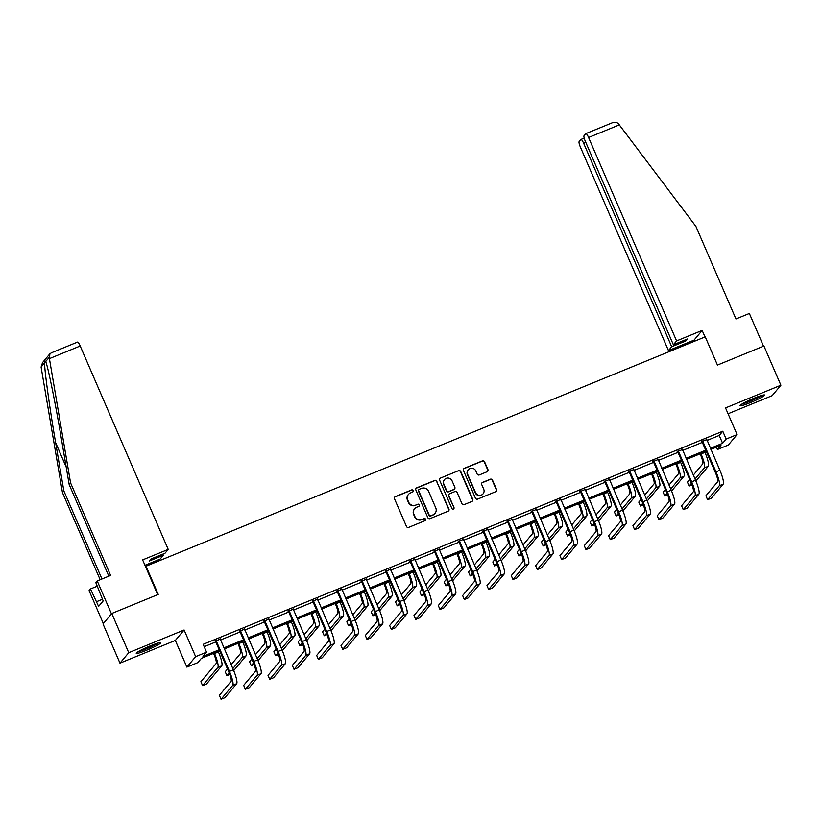 <?xml version="1.0" encoding="UTF-8"?>
<svg xmlns="http://www.w3.org/2000/svg" width="822" height="822" viewBox="0 0 822 822"><rect width="100%" height="100%" fill="white"/><g stroke="black" fill="none" stroke-linecap="round" stroke-linejoin="round"><path stroke-width="1.23" d="M413.158 490.559A1.182 1.151 39.9 0 0 411.617 489.922L395.361 496.591A1.685 1.644 39.9 0 0 394.488 498.759L406.479 526.47A1.685 1.644 39.9 0 0 408.678 527.385L424.943 520.706A1.182 1.151 39.9 0 0 425.549 519.196A1.182 1.151 39.9 0 0 424.008 518.559L421.902 519.422A5.394 5.271 39.9 0 1 414.874 516.504L413.877 514.192A5.394 5.271 39.9 0 1 416.641 507.256L418.747 506.393A1.182 1.151 39.9 0 0 419.354 504.872A1.182 1.151 39.9 0 0 417.812 504.235L415.706 505.098A5.394 5.271 39.9 0 1 408.678 502.18L407.681 499.879A5.394 5.271 39.9 0 1 410.445 492.943L412.552 492.08A1.182 1.151 39.9 0 0 413.158 490.559M412.86 491.885A1.182 1.151 39.9 0 0 411.38 490.21L395.125 496.878A1.685 1.644 39.9 0 0 394.622 497.197M425.251 520.521A1.182 1.151 39.9 0 0 423.772 518.836L421.902 519.422M419.056 506.208A1.182 1.151 39.9 0 0 417.576 504.523L415.706 505.098M754.195 398.156A13.388 1.315 156.6 0 0 740.057 405.678A13.388 1.315 156.6 0 0 750.507 402.564A13.388 1.315 156.6 0 0 764.645 395.043A13.388 1.315 156.6 0 0 754.195 398.156M150.385 645.804A13.388 1.315 156.6 0 0 136.246 653.326A13.388 1.315 156.6 0 0 146.686 650.212A13.388 1.315 156.6 0 0 160.824 642.691A13.388 1.315 156.6 0 0 150.385 645.804M487.076 471.756A1.685 1.644 39.9 0 0 487.939 469.588L484.569 461.81A1.685 1.644 39.9 0 0 482.38 460.906L464.317 468.314A1.685 1.644 39.9 0 0 463.454 470.482L475.445 498.183A1.685 1.644 39.9 0 0 477.633 499.098L495.697 491.69A1.685 1.644 39.9 0 0 496.56 489.522L492.501 480.13A1.685 1.644 39.9 0 0 490.302 479.226L482.576 482.391A1.685 1.644 39.9 0 0 481.713 484.559L483.726 489.213A4.511 4.408 39.9 0 1 483.089 493.786A4.511 4.408 39.9 0 1 475.537 492.573L467.646 474.335A4.511 4.408 39.9 0 1 468.283 469.763A4.511 4.408 39.9 0 1 475.835 470.975L477.15 474.017A1.685 1.644 39.9 0 0 479.339 474.931L487.076 471.756M707.002 440.469L719.219 435.455L722.764 431.221L726.165 439.061L737.077 434.581L728.313 445.041L717.401 449.521L720.956 445.277L710.866 449.408M111.782 613.479L128.746 652.689L119.981 663.149L103.017 623.939L111.782 613.479L158.245 594.419L146.039 566.194L705.245 336.835L717.462 365.071L763.936 346.011L780.9 385.22L725.538 407.918L737.077 434.581M119.981 663.149L175.343 640.441L184.107 629.981L128.746 652.689M184.107 629.981L195.646 656.644L206.558 652.165L203.003 656.408L219.186 649.77M722.764 431.221L203.168 644.325L206.558 652.165M436.965 481.343A1.685 1.644 39.9 0 0 434.776 480.428L416.713 487.836A1.685 1.644 39.9 0 0 415.85 490.004L427.841 517.716A1.685 1.644 39.9 0 0 430.029 518.62L448.093 511.212A1.685 1.644 39.9 0 0 448.956 509.044L436.729 481.62A1.685 1.644 39.9 0 0 434.54 480.706L416.477 488.114A1.685 1.644 39.9 0 0 415.973 488.443M440.51 478.075L458.573 470.667A1.685 1.644 39.9 0 1 460.772 471.581L472.763 499.283A1.685 1.644 39.9 0 1 471.9 501.451L464.163 504.626A1.685 1.644 39.9 0 1 461.974 503.711L457.104 492.47A1.685 1.644 39.9 0 0 454.915 491.566L449.778 493.662A1.685 1.644 39.9 0 0 448.915 495.83L453.98 507.534A1.182 1.151 39.9 0 1 453.816 508.726A1.182 1.151 39.9 0 1 451.833 508.407L439.647 480.243A1.685 1.644 39.9 0 1 440.51 478.075L458.573 470.667M728.066 413.754L772.135 395.68L780.9 385.22M146.039 566.194L145.597 566.718M204.185 646.688L215.796 641.931M220.46 640.019L240.127 631.954M244.781 630.042L264.448 621.977M269.113 620.065L288.779 612M293.433 610.088L313.1 602.023M317.765 600.111L337.431 592.046M342.096 590.134L361.762 582.068M366.417 580.157L386.083 572.091M390.748 570.18L410.414 562.114M415.069 560.193L434.735 552.127M439.4 550.216L459.066 542.15M463.731 540.239L483.398 532.173M488.052 530.262L507.719 522.196M512.383 520.285L532.05 512.219M536.704 510.308L556.371 502.242M561.036 500.331L580.702 492.265M585.367 490.354L605.033 482.288M609.688 480.377L629.354 472.311M634.019 470.4L653.685 462.334M658.35 460.423L678.016 452.357M682.671 450.446L702.337 442.38M220.142 639.177L215.241 641.181M244.463 629.2L239.562 631.204M268.794 619.223L263.893 621.227M293.115 609.246L288.224 611.249M317.446 599.269L312.545 601.272M341.777 589.292L336.876 591.295M366.098 579.304L361.207 581.318M390.429 569.327L385.528 571.341M414.75 559.35L409.859 561.364M439.082 549.373L434.18 551.387M463.413 539.396L458.512 541.41M487.734 529.419L482.843 531.433M512.065 519.442L507.164 521.456M536.386 509.465L531.495 511.479M560.717 499.488L555.816 501.502M585.048 489.511L580.147 491.525M609.369 479.534L604.478 481.548M633.7 469.557L628.799 471.561M658.032 459.58L653.13 461.584M682.352 449.603L677.451 451.607M706.684 439.626L701.783 441.63M716.383 447.158L717.401 449.521M219.669 650.87L201.349 658.391L197.794 662.624L186.882 667.104L195.646 656.644M175.343 640.441L186.882 667.104M710.393 448.309L722.61 443.294L726.165 439.061M223.851 647.859L243.518 639.793M248.172 637.882L267.838 629.816M272.503 627.905L292.17 619.839M296.834 617.928L316.501 609.862M321.155 607.951L340.822 599.885M345.487 597.974L365.153 589.908M369.808 587.997L389.474 579.931M394.139 578.02L413.805 569.954M418.47 568.043L438.136 559.977M442.791 558.066L462.457 550M467.122 548.089L486.788 540.023M491.453 538.112L511.109 530.046M515.774 528.125L535.441 520.059M540.105 518.148L559.772 510.082M564.426 508.171L584.093 500.105M588.758 498.194L608.424 490.128M613.089 488.217L632.755 480.151M637.41 478.24L657.076 470.174M661.741 468.263L681.407 460.197M686.062 458.286L705.728 450.22M706.211 451.329L686.545 459.395M681.88 461.306L662.213 469.372M657.559 471.283L637.893 479.349M633.228 481.26L613.561 489.326M608.897 491.237L589.23 499.303M584.576 501.215L564.909 509.28M560.244 511.192L540.578 519.257M535.923 521.169L516.257 529.234M511.592 531.146L491.926 539.211M487.261 541.123L467.595 549.188M462.94 551.1L443.274 559.166M438.609 561.077L418.943 569.143M414.288 571.054L394.622 579.12M389.957 581.031L370.29 589.097M365.626 591.008L345.959 599.074M341.305 600.985L321.638 609.051M316.973 610.962L297.307 619.028M292.653 620.939L272.986 629.005M268.321 630.916L248.655 638.982M243.99 640.893L224.324 648.959M719.219 435.455L722.61 443.294M408.442 494.402L408.205 494.69A5.394 5.271 39.9 0 0 407.445 500.156L407.681 499.879M415.47 505.386A5.394 5.271 39.9 0 1 408.442 502.468L407.445 500.156M414.637 508.726L414.401 509.003A5.394 5.271 39.9 0 0 413.641 514.48L413.877 514.192M421.665 519.699A5.394 5.271 39.9 0 1 414.637 516.781L413.641 514.48M448.596 510.894A1.685 1.644 39.9 0 0 448.72 509.332L436.729 481.62M419.323 489.296A1.182 1.151 39.9 0 0 418.717 490.816L429.248 515.137A1.182 1.151 39.9 0 0 430.779 515.774L432.999 514.87A5.394 5.271 39.9 0 0 435.773 507.934L428.581 491.309A5.394 5.271 39.9 0 0 421.542 488.391L419.323 489.296M418.891 489.624L418.655 489.902A1.182 1.151 39.9 0 0 418.48 491.104L418.717 490.816M435.002 513.401L434.766 513.688A5.394 5.271 39.9 0 1 432.762 515.147L430.543 516.062A1.182 1.151 39.9 0 1 429.012 515.425L418.48 491.104M472.393 501.132A1.685 1.644 39.9 0 0 472.527 499.571L460.536 471.859A1.685 1.644 39.9 0 0 458.337 470.944M449.161 494.125L448.925 494.402A1.685 1.644 39.9 0 0 448.678 496.118L453.98 507.534M453.682 508.859A1.182 1.151 39.9 0 0 453.744 507.811M452.059 480.808A4.511 4.408 39.9 0 0 444.507 479.596A4.511 4.408 39.9 0 0 443.87 484.168L446.654 490.6A1.685 1.644 39.9 0 0 448.853 491.515L453.98 489.409A1.685 1.644 39.9 0 0 454.843 487.241L452.059 480.808M444.507 479.596L444.27 479.884A4.511 4.408 39.9 0 0 443.633 484.456L443.87 484.168M454.607 488.946L454.371 489.234A1.685 1.644 39.9 0 1 453.744 489.686L448.617 491.792A1.685 1.644 39.9 0 1 446.418 490.878L443.633 484.456M468.283 469.763L468.047 470.04A4.511 4.408 39.9 0 0 467.399 474.613L467.646 474.335M483.089 493.786L482.853 494.073A4.511 4.408 39.9 0 1 475.301 492.861L467.399 474.613M496.2 491.371A1.685 1.644 39.9 0 0 496.324 489.809L492.265 480.418A1.685 1.644 39.9 0 0 490.066 479.503L482.339 482.678A1.685 1.644 39.9 0 0 481.836 482.997M487.569 471.438A1.685 1.644 39.9 0 0 487.703 469.876L484.333 462.098A1.685 1.644 39.9 0 0 482.144 461.183L464.081 468.591A1.685 1.644 39.9 0 0 463.577 468.92M213.566 653.377L213.936 654.24A8.59 1.644 67.7 0 1 216.145 663.488L200.887 681.705L202.592 685.63L217.851 667.413A12.875 2.456 -112.3 0 0 214.532 653.531L214.326 653.058M202.592 685.63L206.486 684.027L221.745 665.81A12.875 2.456 -112.3 0 0 218.426 651.928L218.231 651.466M215.826 640.472L215.652 641.592L228.855 672.108A8.59 1.644 67.7 0 1 231.064 681.366L219.361 695.34L221.056 699.265L232.76 685.281A12.875 2.456 -112.3 0 0 229.451 671.399L216.237 640.883M221.056 699.265L224.951 697.662L236.664 683.688A12.875 2.456 -112.3 0 0 233.345 669.796L220.121 638.715M215.652 641.592L214.912 640.852M157.639 643.143A11.59 1.141 -23.4 0 1 151.875 646.246A11.59 1.141 -23.4 0 1 138.764 651.312M144.23 648.507A10.727 1.058 156.6 0 0 151.248 645.496A10.727 1.058 156.6 0 0 151.844 645.208M137.808 651.897A13.306 1.305 156.6 0 0 152.45 646.174A13.306 1.305 156.6 0 0 158.718 642.845M761.449 395.505A11.59 1.141 -23.4 0 1 755.685 398.598A11.59 1.141 -23.4 0 1 742.574 403.674M748.041 400.859A10.727 1.058 156.6 0 0 755.058 397.848A10.727 1.058 156.6 0 0 755.665 397.56M741.619 404.249A13.306 1.305 156.6 0 0 756.261 398.526A13.306 1.305 156.6 0 0 762.528 395.197M77.453 342.147A5.148 0.986 67.7 0 1 77.525 342.086A5.148 0.986 67.7 0 1 80.196 346L49.412 358.628L49.895 353.799L51.488 352.792M108.823 576.171L69.182 484.569L60.962 436.287C55.187 401.896 47.573 364.752 45.652 361.618L45.642 361.598M69.182 484.569L70.579 482.904L110.621 575.431L97.212 580.928L111.463 613.859L103.336 623.559L89.084 590.628L90.482 588.963L98.599 606.389L103.171 600.933L95.814 582.603L97.212 580.928M49.412 358.628L70.579 482.904M144.98 565.3L160.095 559.104L163.311 555.261L162.828 554.141M97.345 586.148L90.482 588.963M49.895 353.799L42.549 362.584L41.1 367.054L62.462 492.594L63.859 490.929L101.959 578.986M62.462 492.594L100.161 579.716M49.176 357.416L45.652 361.618C45.2 360.581 44.85 360.992 44.624 362.851C44.244 368.739 49.71 408.442 55.629 442.647L63.859 490.929M163.311 555.261L149.275 561.015L150.96 559.011L164.996 553.247L168.212 549.404L80.196 346M157.68 594.655L142.638 559.895L168.212 549.404M102.452 599.269L96.564 601.683M676.588 340.904L588.573 137.5A5.148 0.986 -112.3 0 0 585.901 133.585A5.148 0.986 -112.3 0 0 585.819 133.637L584.021 135.794A5.148 0.986 -112.3 0 0 585.346 141.343L673.372 344.747L676.588 340.904L702.163 330.413L694.045 340.113L668.471 350.604L580.445 147.189A5.148 0.986 -112.3 0 1 579.12 141.641L580.918 139.493A5.148 0.986 -112.3 0 1 581 139.432L584.206 138.117M585.901 133.585L611.784 122.992C614.527 121.779 616.788 122.077 618.565 123.886L695.915 226.43L735.947 318.957L749.366 313.459L763.525 346.175M585.829 142.463L583.671 143.347L671.687 346.75L668.471 350.604M583.671 143.347A5.148 0.986 -112.3 0 0 581 139.432M685.24 339.876L685.723 340.996L687.408 338.993L673.372 344.747M685.723 340.996L671.687 346.75M694.528 341.233L694.045 340.113M704.988 336.948L702.163 330.413M237.897 643.4L238.267 644.263A8.59 1.644 67.7 0 1 240.476 653.511L231.126 664.679M233.695 670.618L246.076 655.833A12.875 2.456 -112.3 0 0 242.757 641.951L242.552 641.489M232.821 668.594L242.171 657.436A12.875 2.456 -112.3 0 0 238.863 643.554L238.657 643.081M227.509 668.995L225.218 671.728L226.913 675.653L229.194 672.93M226.913 675.653L229.8 674.472M262.218 633.423L262.598 634.286A8.59 1.644 67.7 0 1 264.807 643.534L255.457 654.702M258.016 660.641L270.397 645.856A12.875 2.456 -112.3 0 0 267.088 631.974L266.883 631.512M257.152 658.617L266.503 647.459A12.875 2.456 -112.3 0 0 263.184 633.577L262.989 633.104M251.84 659.018L249.549 661.751L251.244 665.676L253.525 662.953M251.244 665.676L254.121 664.495M240.158 630.495L239.973 631.615L253.186 662.131A8.59 1.644 67.7 0 1 255.395 671.389L243.682 685.363L245.377 689.288L257.091 675.304A12.875 2.456 -112.3 0 0 253.772 661.422L240.569 630.906M245.377 689.288L249.282 687.685L260.985 673.701A12.875 2.456 -112.3 0 0 257.676 659.819L244.453 628.738M239.973 631.615L239.233 630.875M264.489 620.518L264.304 621.638L277.507 652.154A8.59 1.644 67.7 0 1 279.716 661.402L268.013 675.386L269.708 679.301L281.412 665.327A12.875 2.456 -112.3 0 0 278.103 651.445L264.9 620.929M269.708 679.301L273.603 677.708L285.316 663.724A12.875 2.456 -112.3 0 0 281.997 649.842L268.784 618.761M264.304 621.638L263.564 620.898M286.549 623.446L286.919 624.309A8.59 1.644 67.7 0 1 289.128 633.557L279.778 644.725M282.347 650.664L294.728 635.879A12.875 2.456 -112.3 0 0 291.409 621.997L291.214 621.535M281.473 648.64L290.824 637.482A12.875 2.456 -112.3 0 0 287.515 623.6L287.31 623.127M276.161 649.041L273.87 651.774L275.565 655.699L277.857 652.966M275.565 655.699L278.453 654.518M310.88 613.469L311.25 614.322A8.59 1.644 67.7 0 1 313.459 623.579L304.109 634.748M306.678 640.687L319.049 625.902A12.875 2.456 -112.3 0 0 315.74 612.02L315.535 611.558M305.805 638.663L315.155 627.505A12.875 2.456 -112.3 0 0 311.836 613.623L311.641 613.15M300.492 639.064L298.201 641.797L299.896 645.722L302.177 642.989M299.896 645.722L302.784 644.54M335.201 603.492L335.571 604.345A8.59 1.644 67.7 0 1 337.78 613.602L328.44 624.771M330.999 630.71L343.38 615.925A12.875 2.456 -112.3 0 0 340.061 602.043L339.866 601.581M330.136 628.686L339.486 617.528A12.875 2.456 -112.3 0 0 336.167 603.646L335.962 603.173M324.813 629.087L322.522 631.82L324.228 635.745L326.509 633.012M324.228 635.745L327.105 634.563M288.81 610.541L288.635 611.66L301.838 642.177A8.59 1.644 67.7 0 1 304.048 651.425L292.334 665.409L294.04 669.324L305.743 655.35A12.875 2.456 -112.3 0 0 302.424 641.468L289.221 610.952M294.04 669.324L297.934 667.731L309.637 653.747A12.875 2.456 -112.3 0 0 306.329 639.865L293.105 608.783M288.635 611.66L287.895 610.921M313.141 600.563L312.956 601.683L326.159 632.2A8.59 1.644 67.7 0 1 328.368 641.448L316.665 655.432L318.361 659.347L330.074 645.373A12.875 2.456 -112.3 0 0 326.755 631.491L313.552 600.974M318.361 659.347L322.265 657.754L333.968 643.77A12.875 2.456 -112.3 0 0 330.65 629.888L317.436 598.806M312.956 601.683L312.216 600.944M337.472 590.586L337.287 591.706L350.491 622.223A8.59 1.644 67.7 0 1 352.7 631.471L340.996 645.455L342.692 649.37L354.395 635.396A12.875 2.456 -112.3 0 0 351.086 621.514L337.873 590.997M342.692 649.37L346.586 647.777L358.3 633.793A12.875 2.456 -112.3 0 0 354.981 619.911L341.757 588.829M337.287 591.706L336.547 590.967M359.533 593.515L359.902 594.368A8.59 1.644 67.7 0 1 362.112 603.625L352.761 614.794M355.33 620.733L367.711 605.948A12.875 2.456 -112.3 0 0 364.393 592.066L364.187 591.604M354.457 618.709L363.807 607.55A12.875 2.456 -112.3 0 0 360.498 593.669L360.293 593.196M349.145 619.11L346.853 621.843L348.549 625.768L350.83 623.035M348.549 625.768L351.436 624.586M361.793 580.609L361.608 581.729L374.822 612.246A8.59 1.644 67.7 0 1 377.031 621.494L365.317 635.478L367.013 639.393L378.726 625.419A12.875 2.456 -112.3 0 0 375.407 611.537L362.204 581.02M367.013 639.393L370.917 637.8L382.62 623.816A12.875 2.456 -112.3 0 0 379.312 609.934L366.088 578.852M361.608 581.729L360.879 580.99M383.853 583.538L384.234 584.391A8.59 1.644 67.7 0 1 386.443 593.648L377.093 604.807M379.651 610.756L392.032 595.971A12.875 2.456 -112.3 0 0 388.724 582.089L388.518 581.627M378.788 608.732L388.138 597.573A12.875 2.456 -112.3 0 0 384.819 583.692L384.624 583.219M373.476 609.133L371.184 611.866L372.88 615.791L375.161 613.058M372.88 615.791L375.757 614.609M386.124 570.632L385.939 571.752L399.143 602.269A8.59 1.644 67.7 0 1 401.352 611.517L389.649 625.501L391.344 629.416L403.047 615.442A12.875 2.456 -112.3 0 0 399.739 601.56L386.535 571.043M391.344 629.416L395.238 627.823L406.952 613.839A12.875 2.456 -112.3 0 0 403.633 599.957L390.419 568.875M385.939 571.752L385.199 571.013M408.185 573.561L408.555 574.414A8.59 1.644 67.7 0 1 410.764 583.671L401.413 594.83M403.982 600.779L416.364 585.994A12.875 2.456 -112.3 0 0 413.045 572.112L412.85 571.639M403.109 598.755L412.459 587.596A12.875 2.456 -112.3 0 0 409.151 573.705L408.945 573.242M397.797 599.156L395.505 601.889L397.201 605.814L399.492 603.081M397.201 605.814L400.088 604.632M410.445 560.655L410.27 561.775L423.474 592.282A8.59 1.644 67.7 0 1 425.683 601.54L413.969 615.524L415.675 619.439L427.378 605.465A12.875 2.456 -112.3 0 0 424.06 591.583L410.856 561.066M415.675 619.439L419.569 617.846L431.273 603.862A12.875 2.456 -112.3 0 0 427.964 589.98L414.74 558.898M410.27 561.775L409.531 561.036M432.516 563.573L432.886 564.437A8.59 1.644 67.7 0 1 435.095 573.694L425.745 584.853M428.313 590.802L440.684 576.017A12.875 2.456 -112.3 0 0 437.376 562.135L437.17 561.662M427.44 588.778L436.79 577.619A12.875 2.456 -112.3 0 0 433.471 563.728L433.276 563.265M422.128 589.179L419.837 591.912L421.532 595.837L423.813 593.104M421.532 595.837L424.419 594.655M434.776 550.678L434.591 551.798L447.795 582.305A8.59 1.644 67.7 0 1 450.004 591.563L438.301 605.547L439.996 609.462L451.71 595.488A12.875 2.456 -112.3 0 0 448.391 581.606L435.187 551.089M439.996 609.462L443.901 607.869L455.604 593.885A12.875 2.456 -112.3 0 0 452.285 580.003L439.071 548.921M434.591 551.798L433.852 551.059M456.837 553.596L457.207 554.46A8.59 1.644 67.7 0 1 459.416 563.717L450.076 574.876M452.634 580.825L465.016 566.039A12.875 2.456 -112.3 0 0 461.697 552.158L461.502 551.685M451.771 578.801L461.121 567.632A12.875 2.456 -112.3 0 0 457.803 553.751L457.597 553.288M446.449 579.202L444.157 581.935L445.863 585.86L448.144 583.127M445.863 585.86L448.74 584.668M459.108 540.701L458.923 541.821L472.126 572.328A8.59 1.644 67.7 0 1 474.335 581.586L462.632 595.57L464.327 599.485L476.03 585.511A12.875 2.456 -112.3 0 0 472.722 571.629L459.519 541.112M464.327 599.485L468.221 597.892L479.935 583.908A12.875 2.456 -112.3 0 0 476.616 570.026L463.392 538.944M458.923 541.821L458.183 541.082M481.168 543.619L481.538 544.483A8.59 1.644 67.7 0 1 483.747 553.74L474.397 564.899M476.966 570.838L489.347 556.062A12.875 2.456 -112.3 0 0 486.028 542.181L485.823 541.708M476.092 568.824L485.442 557.655A12.875 2.456 -112.3 0 0 482.134 543.774L481.928 543.311M470.78 569.225L468.489 571.958L470.184 575.883L472.475 573.15M470.184 575.883L473.071 574.691M483.428 530.724L483.254 531.844L496.457 562.351A8.59 1.644 67.7 0 1 498.666 571.609L486.953 585.593L488.648 589.508L500.362 575.534A12.875 2.456 -112.3 0 0 497.043 561.652L483.839 531.135M488.648 589.508L492.553 587.905L504.256 573.931A12.875 2.456 -112.3 0 0 500.947 560.049L487.723 528.967M483.254 531.844L482.514 531.104M505.489 533.642L505.869 534.506A8.59 1.644 67.7 0 1 508.078 543.763L498.728 554.922M501.286 560.861L513.668 546.085A12.875 2.456 -112.3 0 0 510.359 532.204L510.154 531.731M500.423 558.847L509.774 547.678A12.875 2.456 -112.3 0 0 506.455 533.797L506.26 533.334M495.111 559.248L492.82 561.981L494.515 565.906L496.796 563.173M494.515 565.906L497.392 564.714M507.76 520.747L507.575 521.867L520.778 552.374A8.59 1.644 67.7 0 1 522.987 561.632L511.284 575.606L512.979 579.531L524.683 565.557A12.875 2.456 -112.3 0 0 521.374 551.675L508.171 521.158M512.979 579.531L516.874 577.928L528.587 563.954A12.875 2.456 -112.3 0 0 525.268 550.072L512.055 518.99M507.575 521.867L506.835 521.127M529.82 523.665L530.19 524.528A8.59 1.644 67.7 0 1 532.399 533.786L523.049 544.945M525.618 550.884L537.999 536.108A12.875 2.456 -112.3 0 0 534.68 522.227L534.485 521.754M524.755 548.87L534.095 537.701A12.875 2.456 -112.3 0 0 530.786 523.82L530.58 523.357M519.432 549.271L517.141 552.004L518.836 555.919L521.127 553.196M518.836 555.919L521.723 554.737M532.081 510.77L531.906 511.89L545.109 542.397A8.59 1.644 67.7 0 1 547.318 551.654L535.605 565.628L537.311 569.554L549.014 555.58A12.875 2.456 -112.3 0 0 545.695 541.688L532.492 511.181M537.311 569.554L541.205 567.951L552.908 553.977A12.875 2.456 -112.3 0 0 549.599 540.095L536.376 509.003M531.906 511.89L531.166 511.15M554.151 513.688L554.521 514.551A8.59 1.644 67.7 0 1 556.73 523.809L547.38 534.968M549.949 540.907L562.32 526.131A12.875 2.456 -112.3 0 0 559.011 512.25L558.806 511.777M549.075 538.893L558.426 527.724A12.875 2.456 -112.3 0 0 555.107 513.842L554.912 513.38M543.763 539.294L541.472 542.027L543.167 545.942L545.448 543.219M543.167 545.942L546.055 544.76M556.412 500.793L556.227 501.913L569.43 532.42A8.59 1.644 67.7 0 1 571.639 541.677L559.936 555.651L561.632 559.577L573.345 545.603A12.875 2.456 -112.3 0 0 570.026 531.711L556.823 501.204M561.632 559.577L565.536 557.974L577.239 544A12.875 2.456 -112.3 0 0 573.92 530.118L560.707 499.026M556.227 501.913L555.487 501.173M578.472 503.711L578.842 504.574A8.59 1.644 67.7 0 1 581.062 513.832L571.711 524.991M574.27 530.93L586.651 516.154A12.875 2.456 -112.3 0 0 583.332 502.273L583.137 501.8M573.407 528.916L582.757 517.747A12.875 2.456 -112.3 0 0 579.438 503.865L579.233 503.403M568.084 529.317L565.803 532.05L567.499 535.965L569.78 533.242M567.499 535.965L570.376 534.783M580.743 490.816L580.558 491.936L593.761 522.443A8.59 1.644 67.7 0 1 595.971 531.7L584.267 545.674L585.963 549.599L597.666 535.615A12.875 2.456 -112.3 0 0 594.357 521.734L581.154 491.227M585.963 549.599L589.857 547.997L601.57 534.023A12.875 2.456 -112.3 0 0 598.252 520.141L585.028 489.049M580.558 491.936L579.818 491.196M602.803 493.734L603.173 494.597A8.59 1.644 67.7 0 1 605.382 503.855L596.032 515.014M598.601 520.953L610.982 506.177A12.875 2.456 -112.3 0 0 607.663 492.296L607.458 491.823M597.728 518.939L607.078 507.77A12.875 2.456 -112.3 0 0 603.769 493.888L603.564 493.426M592.415 519.34L590.124 522.073L591.819 525.988L594.111 523.265M591.819 525.988L594.707 524.806M605.064 480.839L604.889 481.959L618.093 512.466A8.59 1.644 67.7 0 1 620.302 521.723L608.588 535.697L610.284 539.622L621.997 525.638A12.875 2.456 -112.3 0 0 618.678 511.757L605.475 481.25M610.284 539.622L614.188 538.02L625.891 524.046A12.875 2.456 -112.3 0 0 622.583 510.164L609.359 479.072M604.889 481.959L604.149 481.219M627.124 483.757L627.505 484.62A8.59 1.644 67.7 0 1 629.714 493.878L620.363 505.037M622.922 510.976L635.303 496.2A12.875 2.456 -112.3 0 0 631.995 482.309L631.789 481.846M622.059 508.962L631.409 497.793A12.875 2.456 -112.3 0 0 628.09 483.911L627.895 483.449M616.747 509.363L614.455 512.096L616.151 516.01L618.432 513.288M616.151 516.01L619.028 514.829M629.395 470.862L629.21 471.982L642.414 502.489A8.59 1.644 67.7 0 1 644.623 511.746L632.919 525.72L634.615 529.645L646.318 515.661A12.875 2.456 -112.3 0 0 643.01 501.78L629.806 471.273M634.615 529.645L638.509 528.043L650.223 514.069A12.875 2.456 -112.3 0 0 646.904 500.187L633.69 469.095M629.21 471.982L628.47 471.232M651.456 473.78L651.825 474.643A8.59 1.644 67.7 0 1 654.035 483.901L644.684 495.06M647.253 500.999L659.634 486.213A12.875 2.456 -112.3 0 0 656.316 472.331L656.12 471.869M646.39 498.985L655.73 487.816A12.875 2.456 -112.3 0 0 652.421 473.934L652.216 473.472M641.068 499.375L638.776 502.119L640.472 506.033L642.763 503.311M640.472 506.033L643.359 504.852M653.716 460.885L653.541 461.995L666.745 492.512A8.59 1.644 67.7 0 1 668.954 501.769L657.251 515.743L658.946 519.668L670.649 505.684A12.875 2.456 -112.3 0 0 667.33 491.803L654.127 461.296M658.946 519.668L662.84 518.066L674.543 504.092A12.875 2.456 -112.3 0 0 671.235 490.21L658.011 459.118M653.541 461.995L652.802 461.255M675.787 463.803L676.157 464.666A8.59 1.644 67.7 0 1 678.366 473.914L669.016 485.083M671.584 491.022L683.955 476.236A12.875 2.456 -112.3 0 0 680.647 462.354L680.441 461.892M670.711 489.008L680.061 477.839A12.875 2.456 -112.3 0 0 676.742 463.957L676.547 463.495M665.399 489.398L663.107 492.142L664.803 496.056L667.084 493.334M664.803 496.056L667.69 494.875M678.047 450.908L677.862 452.018L691.066 482.535A8.59 1.644 67.7 0 1 693.275 491.792L681.572 505.766L683.267 509.691L694.98 495.707A12.875 2.456 -112.3 0 0 691.662 481.826L678.458 451.319M683.267 509.691L687.171 508.088L698.875 494.114A12.875 2.456 -112.3 0 0 695.556 480.233L682.342 449.141M677.862 452.018L677.123 451.278M700.108 453.826L700.478 454.689A8.59 1.644 67.7 0 1 702.697 463.937L693.347 475.106M695.905 481.045L708.287 466.259A12.875 2.456 -112.3 0 0 704.978 452.377L704.773 451.915M695.042 479.021L704.392 467.862A12.875 2.456 -112.3 0 0 701.074 453.98L700.868 453.518M689.72 479.421L687.439 482.165L689.134 486.079L691.415 483.357M689.134 486.079L692.011 484.898M702.378 440.931L702.194 442.041L715.397 472.558A8.59 1.644 67.7 0 1 717.606 481.815L705.903 495.789L707.598 499.714L719.301 485.73A12.875 2.456 -112.3 0 0 715.993 471.849L702.789 441.342M707.598 499.714L711.492 498.111L723.206 484.137A12.875 2.456 -112.3 0 0 719.887 470.256L706.673 439.164M702.194 442.041L701.454 441.301M214.532 653.531L218.426 651.928M217.851 667.413L221.745 665.81M229.451 671.399L233.345 669.796M232.76 685.281L236.664 683.688M44.624 362.851L41.1 367.054M66.202 467.071L55.629 442.647M619.356 124.872L588.573 137.5M238.863 643.554L242.757 641.951M242.171 657.436L246.076 655.833M263.184 633.577L267.088 631.974M266.503 647.459L270.397 645.856M253.772 661.422L257.676 659.819M257.091 675.304L260.985 673.701M278.103 651.445L281.997 649.842M281.412 665.327L285.316 663.724M287.515 623.6L291.409 621.997M290.824 637.482L294.728 635.879M311.836 613.623L315.74 612.02M315.155 627.505L319.049 625.902M336.167 603.646L340.061 602.043M339.486 617.528L343.38 615.925M302.424 641.468L306.329 639.865M305.743 655.35L309.637 653.747M326.755 631.491L330.65 629.888M330.074 645.373L333.968 643.77M351.086 621.514L354.981 619.911M354.395 635.396L358.3 633.793M360.498 593.669L364.393 592.066M363.807 607.55L367.711 605.948M375.407 611.537L379.312 609.934M378.726 625.419L382.62 623.816M384.819 583.692L388.724 582.089M388.138 597.573L392.032 595.971M399.739 601.56L403.633 599.957M403.047 615.442L406.952 613.839M409.151 573.705L413.045 572.112M412.459 587.596L416.364 585.994M424.06 591.583L427.964 589.98M427.378 605.465L431.273 603.862M433.471 563.728L437.376 562.135M436.79 577.619L440.684 576.017M448.391 581.606L452.285 580.003M451.71 595.488L455.604 593.885M457.803 553.751L461.697 552.158M461.121 567.632L465.016 566.039M472.722 571.629L476.616 570.026M476.03 585.511L479.935 583.908M482.134 543.774L486.028 542.181M485.442 557.655L489.347 556.062M497.043 561.652L500.947 560.049M500.362 575.534L504.256 573.931M506.455 533.797L510.359 532.204M509.774 547.678L513.668 546.085M521.374 551.675L525.268 550.072M524.683 565.557L528.587 563.954M530.786 523.82L534.68 522.227M534.095 537.701L537.999 536.108M545.695 541.688L549.599 540.095M549.014 555.58L552.908 553.977M555.107 513.842L559.011 512.25M558.426 527.724L562.32 526.131M570.026 531.711L573.92 530.118M573.345 545.603L577.239 544M579.438 503.865L583.332 502.273M582.757 517.747L586.651 516.154M594.357 521.734L598.252 520.141M597.666 535.615L601.57 534.023M603.769 493.888L607.663 492.296M607.078 507.77L610.982 506.177M618.678 511.757L622.583 510.164M621.997 525.638L625.891 524.046M628.09 483.911L631.995 482.309M631.409 497.793L635.303 496.2M643.01 501.78L646.904 500.187M646.318 515.661L650.223 514.069M652.421 473.934L656.316 472.331M655.73 487.816L659.634 486.213M667.33 491.803L671.235 490.21M670.649 505.684L674.543 504.092M676.742 463.957L680.647 462.354M680.061 477.839L683.955 476.236M691.662 481.826L695.556 480.233M694.98 495.707L698.875 494.114M701.074 453.98L704.978 452.377M704.392 467.862L708.287 466.259M715.993 471.849L719.887 470.256M719.301 485.73L723.206 484.137M77.525 342.086L51.098 352.926"/></g></svg>
